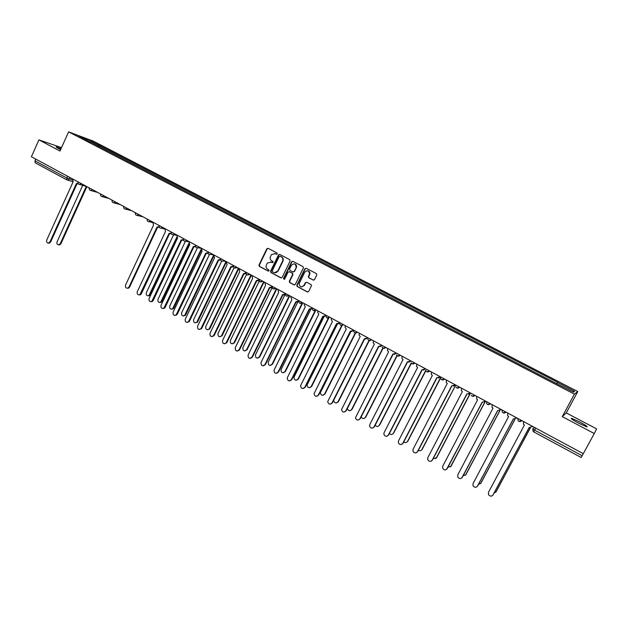 <?xml version="1.0" encoding="UTF-8"?>
<svg xmlns="http://www.w3.org/2000/svg" width="628" height="628" viewBox="0 0 628 628"><rect width="100%" height="100%" fill="white"/><g stroke="black" fill="none" stroke-linecap="round" stroke-linejoin="round"><path stroke-width="0.94" d="M277.254 253.924L276.979 252.982L268.093 248.327L266.822 248.798L258.956 265.04L259.348 266.382L268.18 271.084L269.067 270.762L268.792 269.82L267.646 269.208C266.115 268.18 265.691 266.743 266.382 264.906L267.34 263.046L271.115 262.072L273.109 262.441L272.882 261.413L271.728 260.808C270.197 259.772 269.773 258.336 270.464 256.499L271.461 254.583L275.205 253.649L276.359 254.254L277.254 253.924M579.675 421.922L571.606 418.287C570.224 418.248 572.587 419.889 578.678 423.217L586.795 426.867C588.146 426.891 585.767 425.242 579.675 421.922M61.057 148.679L56.371 146.905C55.562 146.795 56.363 147.392 58.789 148.695L60.626 149.629M313.199 280.096L314.51 279.633L316.802 274.993L316.386 273.62L306.213 268.289L304.902 268.76L296.761 285.371L297.232 286.564L307.351 291.957L308.662 291.502L311.512 285.599L311.001 284.539L306.652 282.239L305.341 282.702L303.983 285.465C301.267 287.789 299.674 287.145 299.211 283.534L304.721 272.207C307.304 269.883 308.913 270.448 309.565 273.894L308.34 276.697L308.843 277.804L313.615 280.198M574.416 394.117L562.288 416.631L594.276 433.548L583.294 453.691L31.4 156.772L38.92 139.887L59.998 151.034L68.601 131.864L574.416 394.117L577.76 391.566L93.258 141.104L68.601 131.864M290.144 261.02L289.736 259.662L279.774 254.45L278.557 254.795L270.558 271.218L270.958 272.568L280.865 277.843L282.145 277.388L290.144 261.02M292.923 261.334L302.994 266.61L303.473 267.779L295.333 284.406L294.037 284.861L289.744 282.576L289.296 281.305L292.632 274.467L292.185 273.211L289.343 271.704L288.048 272.167L284.672 279.075L283.479 278.463L291.627 261.798L292.923 261.334M594.276 433.548L596.6 428.893L566.252 412.91L577.76 391.566M583.271 453.675L581.175 457.506L533.776 431.915L534.624 430.125L582.148 455.74M66.835 179.867L35.176 162.793L34.995 160.854L66.796 177.991L72.181 179.914M35.765 159.119L34.995 160.854M61.528 147.627L38.92 139.887M90.487 142.163L78.453 135.758L86.719 138.851L98.596 144.997L97.544 145.814M556.769 383.496L557.617 382.319L98.596 144.997M557.421 382.405L574.628 391.315L573.466 392.147L555.749 383.174L90.471 141.983M562.288 416.631L566.252 412.91M99.153 146.654L99.719 145.413M86.719 138.851L86.546 139.95M572.877 391.841L574.628 391.315M276.681 254.324L274.766 253.461M270.597 261.86L272.262 262.677M268.085 248.327L267.183 248.892L259.325 265.118L259.717 266.46L268.533 271.155M279.75 254.434L278.84 254.999L270.919 271.288L271.32 272.638L281.297 277.945M280.08 256.2L279.177 256.53L272.214 270.849L272.489 271.791L273.706 272.434C275.347 273.117 276.689 272.67 277.733 271.108L282.576 261.17C283.275 259.317 282.851 257.873 281.297 256.844L280.143 256.216M274.664 272.74L277.804 270.966M280.433 256.287L281.65 256.93C283.197 257.959 283.628 259.403 282.93 261.248L278.157 271.037M289.28 271.673L292.53 273.282L292.978 274.538L289.649 281.368L290.089 282.639L294.477 284.971M292.884 261.311L291.973 261.884L283.84 278.51L284.131 279.468M295.976 267.661L296.094 267.379C295.827 263.634 294.265 262.928 291.423 265.275L289.539 269.122L289.963 270.433L292.813 271.932L294.108 271.469L296.44 267.45C296.856 265.589 296.212 264.388 294.493 263.862M293.221 272.042L294.108 271.469M296.314 267.74L294.454 271.547M307.791 270.786C309.345 271.202 310.051 272.262 309.894 273.965L308.67 276.76L309.172 277.866L313.521 280.159M301.393 286.965L303.983 285.465M306.558 282.2L305.679 282.765L304.321 285.528M306.158 268.266L305.232 268.831L297.099 285.426L297.57 286.627L307.806 292.059M82.731 185.354L57.054 241.89C56.606 243.782 57.219 244.763 58.891 244.841L60.225 243.695L86.287 186.375M86.892 186.626L60.877 243.813L59.542 244.959L58.624 244.873M72.526 178.894L73.131 181.767L46.747 240.053C46.291 241.984 46.912 242.981 48.599 243.06L49.957 241.89L76.404 183.533L78.076 183.447M78.343 183.847L77.833 183.941M77.048 183.745L50.64 242.008L49.282 243.177L48.348 243.091M173.626 234.66L146.34 292.703C145.939 295.074 146.795 296.039 148.915 295.6L176.751 237.321M177.143 237.792L150.335 294.713L149.495 295.655L148.122 295.851M185.425 241.246L157.989 299.336C157.612 301.793 158.507 302.743 160.69 302.194L188.777 243.523M189.091 244.111L162.016 301.361L161.255 302.241L159.81 302.5M197.333 247.903L169.756 306.032C169.403 308.576 170.345 309.51 172.59 308.843L200.984 249.646M201.188 250.423L173.807 308.065L173.14 308.882L171.609 309.219M209.407 254.544L181.641 312.799C181.311 315.437 182.301 316.355 184.608 315.539L213.716 254.976M213.465 256.695L185.707 314.84L183.533 316.002M224.047 260.416L223.505 261.02L221.653 261.177L193.644 319.628C193.353 322.376 194.39 323.263 196.752 322.297L226.017 261.554M225.962 262.81L197.734 321.685L195.575 322.855M234.001 267.826L205.764 326.529C205.521 329.386 206.596 330.242 209.014 329.103L238.428 268.227M238.868 268.423L209.885 328.601L207.742 329.771M246.537 274.46L218.01 333.499C217.814 336.467 218.944 337.291 221.394 335.972L250.964 274.97M251.388 275.166L222.147 335.58L220.028 336.757M259.254 281.061L230.382 340.541C230.241 343.626 231.41 344.411 233.899 342.888L263.627 281.784M264.035 281.972L234.542 342.629L232.446 343.822M272.175 287.569L242.871 347.653C242.801 350.856 244.017 351.594 246.521 349.867L276.414 288.668M276.807 288.849L247.063 349.757L244.991 350.95M284.955 294.713L255.486 354.836C255.478 358.125 256.726 358.839 259.238 356.963L288.935 296.44M289.375 296.502L259.702 356.947L257.668 358.148M297.79 302.068L268.164 362.262C268.321 365.465 269.608 366.124 272.026 364.24L301.95 303.56M302.366 303.614L272.481 364.216L270.487 365.425M310.829 309.376L280.983 369.766C281.305 372.875 282.631 373.479 284.947 371.595L315.083 310.766M315.491 310.805L285.387 371.564L283.432 372.773M324.04 316.685L293.951 377.349C294.43 380.356 295.78 380.913 298.002 379.029L328.326 318.113M328.75 318.09L298.426 378.982L296.518 380.199M337.401 324.04L307.068 385.011C307.681 387.908 309.055 388.41 311.19 386.534L341.671 325.61M342.079 325.571L311.606 386.479L309.745 387.696M152.879 222.124L153.53 225.107L125.561 285.057C125.137 287.389 125.969 288.378 128.057 288.024L128.999 287.02L157.047 227.006L159.088 226.739M159.245 227.195L157.824 227.25M157.589 227.218L129.603 287.09L128.662 288.095L127.343 288.228M164.819 228.553L165.478 231.551L137.265 291.737C136.857 294.147 137.728 295.129 139.879 294.681L169.026 233.459L171.13 233.161M171.279 233.624L169.811 233.71M169.56 233.679L141.339 293.778L140.476 294.744L139.078 294.932M176.876 235.037L177.551 238.059L149.087 298.488C148.703 300.985 149.613 301.95 151.827 301.393L181.131 239.99L183.305 239.637M183.431 240.124L181.932 240.241M181.649 240.202L153.185 300.545L152.416 301.448L150.94 301.707M189.059 241.592L189.734 244.63L161.035 305.302C160.666 307.893 161.624 308.85 163.908 308.16L193.353 246.576L195.598 246.176M195.708 246.678L194.17 246.835M193.856 246.788L165.148 307.375L164.481 308.207L162.919 308.544M201.36 248.209L202.051 251.263L173.093 312.195C172.763 314.879 173.76 315.813 176.107 314.981L205.709 253.233L208.033 252.762M208.119 253.296L206.534 253.492M206.188 253.445L177.237 314.275L175.016 315.452M213.795 254.897L214.493 257.975L185.276 319.15C184.977 321.944 186.029 322.847 188.431 321.866L218.183 259.961L220.593 259.411M220.656 259.984L219.031 260.228M218.654 260.165L189.444 321.246L187.246 322.431M226.347 261.656L227.053 264.749L197.584 326.175C197.333 329.08 198.432 329.959 200.882 328.797L230.79 266.759L233.286 266.107M233.326 266.735L231.654 267.026M231.245 266.963L201.776 328.279L199.594 329.48M239.04 268.478L239.755 271.594L210.019 333.272C209.823 336.302 210.969 337.142 213.457 335.792L243.523 273.627L246.145 272.811M246.129 273.541L244.402 273.894M243.962 273.824L214.234 335.391L212.076 336.6M251.859 275.378L252.582 278.51L222.587 340.447C222.445 343.594 223.639 344.395 226.159 342.841L256.389 280.559L259.105 279.727M259.066 280.418L257.299 280.834M256.813 280.755L226.826 342.582L224.691 343.791M264.812 282.349L265.542 285.497L235.28 347.692C235.202 350.966 236.442 351.719 238.985 349.961L269.396 287.569L272.207 286.753M272.152 287.357L270.323 287.852M269.805 287.757L239.488 349.953L237.439 351.06M277.898 289.39L278.644 292.554L248.099 355.024C248.084 358.376 249.355 359.098 251.906 357.191L282.529 294.65L285.442 293.849M285.379 294.351L283.487 294.94M282.922 294.838L252.393 357.175L250.321 358.4M291.125 296.502L290.85 297.107L291.879 299.689L260.981 362.591C261.146 365.857 262.449 366.532 264.906 364.609L295.812 301.809L298.818 301.016M298.747 301.401L296.801 302.099M296.188 301.99L265.377 364.585L263.344 365.818M304.494 303.701L304.14 304.549L305.255 306.904L274.012 370.245C274.342 373.409 275.684 374.037 278.047 372.114L309.227 309.047L312.328 308.254M312.289 308.489L310.256 309.337M309.588 309.219L278.502 372.074L276.508 373.307M318.004 310.962L317.603 312.061L318.781 314.196L287.2 377.978C287.679 381.039 289.053 381.612 291.321 379.689L322.792 316.355L325.987 315.57L323.852 316.653M323.13 316.528L291.761 379.65L289.814 380.882M331.663 318.31L331.246 319.644L332.44 321.56L300.537 385.796C301.157 388.748 302.563 389.266 304.737 387.35L336.498 323.75L339.709 322.949L337.605 324.048M336.82 323.907L305.161 387.295L303.269 388.528M350.911 331.458L320.335 392.743C321.073 395.53 322.47 395.993 324.519 394.125L355.213 333.076M355.558 333.13L324.919 394.062L323.122 395.271M345.463 325.736L345.047 327.274L346.256 329.009L314.031 393.685C314.785 396.527 316.206 396.998 318.294 395.091L350.353 331.215L353.58 330.414L351.507 331.521M350.659 331.372L318.702 395.028L316.873 396.26M353.399 330.006L353.211 330.399M333.821 400.012L333.751 400.546C334.598 403.231 336.011 403.647 337.99 401.787L368.934 340.549M369.233 340.651L338.374 401.716L336.639 402.925M359.412 333.24L359.02 334.967L360.213 336.529L327.683 401.653C328.546 404.385 329.983 404.809 332 402.917L364.358 338.767L367.6 337.958L365.575 339.073M364.648 338.916L332.393 402.838L330.626 404.071M367.443 337.558L367.247 337.95M347.331 408.569C348.359 411.034 349.78 411.356 351.601 409.535L382.837 348.03M383.088 348.187L351.97 409.456L350.306 410.649M373.519 340.831L373.158 342.723L374.327 344.144L341.491 409.692C342.456 412.321 343.909 412.698 345.847 410.822L378.519 346.397L381.769 345.588L379.799 346.711M378.786 346.538L346.232 410.736L344.536 411.96M381.628 345.196L381.431 345.588M361.147 416.898C362.411 418.931 363.808 419.088 365.363 417.369L396.935 355.503M397.139 355.707L365.708 417.275L364.13 418.46M387.774 348.501L387.445 350.542L388.599 351.829L355.456 417.808C356.516 420.344 357.976 420.681 359.852 418.821L392.83 354.114L396.095 353.297L394.18 354.428M393.081 354.247L360.221 418.719L358.604 419.928M395.978 352.912L395.773 353.305M375.175 425.195C376.557 426.875 377.923 426.907 379.265 425.282L411.238 362.953M411.395 363.204L379.602 425.18L378.111 426.341M402.187 356.257L401.904 358.431L403.019 359.609L369.821 424.512L369.586 426.012C370.716 428.445 372.192 428.743 374.013 426.899L407.305 361.916L410.586 361.092L408.742 362.223M407.541 362.042L374.359 426.797L372.836 427.982M410.484 360.715L410.28 361.108M389.391 433.508C390.836 434.882 392.139 434.804 393.316 433.281L425.768 370.347M425.87 370.653L393.638 433.163L392.241 434.301M416.764 364.099L416.521 366.383L417.604 367.474L384.085 432.653L383.865 434.286C385.074 436.633 386.558 436.9 388.324 435.071L421.938 369.806L425.227 368.974L423.468 370.104M422.149 369.923L388.654 434.953L387.233 436.115M425.148 368.605L424.944 369.005M403.796 441.861C405.248 442.952 406.489 442.787 407.525 441.366L440.62 377.507M440.605 378.001L407.823 441.241L406.544 442.34M431.499 372.027L431.295 374.414L432.354 375.418L398.505 440.887L398.317 442.638C399.581 444.914 401.072 445.142 402.791 443.337L436.735 377.781L440.04 376.941L438.375 378.064M436.923 377.883L403.105 443.203L401.794 444.334M439.977 376.588L439.773 376.981M418.389 450.26C419.81 451.092 420.972 450.849 421.883 449.538L455.645 385.097M455.669 385.113L422.173 449.397L421.003 450.464M446.398 380.042L446.241 382.523L447.262 383.465L413.091 449.216L412.926 451.085C414.245 453.275 415.744 453.479 417.424 451.689L451.697 385.851L455.017 384.995L453.471 386.11M451.87 385.945L417.714 451.548L416.521 452.623M454.97 384.658L454.766 385.05M433.163 458.707L436.405 457.804L470.341 393.002L471.024 393.285M470.49 393.089L436.672 457.655L435.628 458.652M461.462 388.143L461.345 390.71L462.341 391.589L427.841 457.631L427.699 459.61C429.073 461.737 430.58 461.91 432.213 460.136L466.824 394.007L470.16 393.152L468.747 394.235M466.981 394.086L432.496 459.979L431.428 461.007M470.137 392.814L469.932 393.214M448.117 467.208L451.085 466.157L484.855 402.006M485.318 401.449L450.425 466.926M476.707 396.346L476.628 398.984L477.594 399.808L442.748 466.149L442.646 468.221C444.059 470.286 445.566 470.435 447.175 468.676L482.123 402.258L485.609 401.135M482.257 402.328L446.508 469.461M485.475 401.064L485.263 401.465M463.276 475.757L465.921 474.603L499.7 410.791M499.888 410.696L465.387 475.27M492.116 404.636L492.077 407.344L493.019 408.129L457.828 474.752L457.757 476.919C459.209 478.929 460.724 479.062 462.302 477.311L497.604 410.594L501.097 409.472M497.714 410.657L461.761 477.994M500.987 409.409L500.775 409.817M478.622 484.361L480.93 483.144L514.866 419.378M514.991 419.355L480.514 483.693M507.707 413.028L507.699 415.791L508.617 416.537L473.08 483.466L473.041 485.711C474.533 487.673 476.055 487.783 477.61 486.048L513.257 419.033L516.765 417.903M513.351 419.088L477.194 486.614M516.679 417.856L516.467 418.256M494.181 493.004L496.104 491.779L530.26 427.943M530.346 427.943L495.814 492.195M523.477 421.506L523.501 424.34L524.404 425.046L488.498 492.266L488.498 494.605C490.021 496.513 491.551 496.607 493.082 494.888L529.09 427.574L532.623 426.428M529.161 427.613L492.792 495.304M532.552 426.388L532.332 426.797M534.538 427.456L532.795 428.838L534.624 430.125L535.715 428.092M69.944 177.512L69.245 179.059L67.706 180.15L66.929 179.93L66.796 177.991L67.588 176.24M78.021 181.853L79.968 182.897M81.098 183.509L79.646 184.467L78.963 184.294M92.379 189.578L90.95 190.527C89.49 190.26 88.941 189.397 89.294 187.921L91.248 188.973M103.761 195.701L102.364 196.65C100.873 196.415 100.307 195.543 100.668 194.036L102.639 195.096M115.254 201.886L113.896 202.836C112.365 202.624 111.784 201.753 112.145 200.214L114.139 201.29M126.864 208.135L125.553 209.077C123.983 208.904 123.371 208.033 123.74 206.447L125.757 207.538M138.592 214.438L137.336 215.373C135.711 215.255 135.083 214.376 135.444 212.751L137.493 213.85M147.282 219.117L149.346 220.224M159.229 225.546L161.31 226.669M171.303 232.038L173.407 233.169M183.494 238.601L185.621 239.739M195.81 245.226L197.953 246.38M208.253 251.922L210.419 253.084M220.821 258.681L223.011 259.859M233.522 265.518L235.736 266.704M246.357 272.419L248.594 273.62M259.325 279.397L261.586 280.614M272.434 286.447L274.711 287.671M285.677 293.574L287.985 294.815M299.054 300.773L301.393 302.029M312.587 308.05L314.942 309.314M326.254 315.405L328.64 316.685M340.078 322.839L342.488 324.134M354.043 330.352L356.484 331.663M368.165 337.95L370.63 339.277M382.444 345.636L384.933 346.97M396.88 353.399L399.4 354.757M411.481 361.257L414.025 362.623M426.239 369.193L428.806 370.575M441.162 377.224L443.76 378.621M456.25 385.341L458.887 386.762M471.518 393.552L474.179 394.988M486.959 401.865L489.652 403.309M502.573 410.265L505.297 411.725M518.367 418.758L521.122 420.242M97.685 192.435L90.22 190.363M108.887 198.464L101.579 196.486M120.199 204.547L113.056 202.663M131.605 210.678L124.642 208.912M143.106 216.872L136.347 215.216M150.43 220.813L149.236 221.731L148.169 221.59M162.393 227.25L161.278 228.145L160.109 228.019M174.474 233.749L173.446 234.621L172.166 234.519M186.681 240.312L185.747 241.144L184.349 241.081M199.005 246.945L198.189 247.722L196.658 247.715M211.463 253.649L210.78 254.356L209.093 254.411M236.756 267.253L234.338 268.015M249.606 274.169L247.165 274.923M262.583 281.148L260.118 281.909M272.324 286.392C272.309 289.108 273.431 289.712 275.7 288.205L273.211 288.959M288.959 295.341L286.439 296.094M298.842 300.922C299.03 303.52 300.192 304.054 302.335 302.531L299.807 303.293M315.892 309.832L313.325 310.577M329.582 317.195L326.984 317.941M343.414 324.637L340.792 325.375M357.395 332.157L354.749 332.895M371.533 339.764L368.856 340.502M385.828 347.449L383.119 348.187M400.272 355.228L397.54 355.95M414.88 363.086L412.117 363.808M429.654 371.03L426.859 371.752M444.593 379.069L441.767 379.791M459.704 387.193L456.846 387.908L455.983 387.091C457.121 388.457 458.33 388.473 459.602 387.146M474.98 395.42L472.091 396.127L471.259 395.365C472.421 396.684 473.63 396.684 474.878 395.365M490.429 403.733L487.516 404.44L486.708 403.725L486.465 401.598M506.066 412.141L503.114 412.839L502.337 412.172L502.055 409.982M521.876 420.65L518.893 421.341L518.139 420.705L517.817 418.468M581.175 457.506L533.776 431.915L533.062 431.295L532.795 428.838M60.877 243.813L60.225 243.695M49.957 241.89L50.64 242.008M150.335 294.713L149.762 294.658M162.016 301.361L161.451 301.307M173.807 308.065L173.25 308.026M185.707 314.84L185.166 314.809M197.734 321.685L197.208 321.662M209.885 328.601L209.367 328.577M222.147 335.58L221.645 335.564M234.542 342.629L234.048 342.629M247.063 349.757L246.576 349.757M259.702 356.947L259.238 356.963M272.481 364.216L272.026 364.24M285.387 371.564L284.947 371.595M298.426 378.982L298.002 379.029M311.606 386.479L311.19 386.534M128.999 287.02L129.603 287.09M140.743 293.723L141.339 293.778M152.596 300.49L153.185 300.545M164.575 307.327L165.148 307.375M176.672 314.236L177.237 314.275M188.895 321.214L189.444 321.246M201.243 328.263L201.776 328.279M213.716 335.383L214.234 335.391M226.316 342.574L226.826 342.582M239.048 349.843L239.543 349.843M251.906 357.191L252.393 357.175M264.906 364.609L265.377 364.585M278.047 372.114L278.502 372.074M291.321 379.689L291.761 379.65M304.737 387.35L305.161 387.295M324.919 394.062L324.519 394.125M318.294 395.091L318.702 395.028M332 402.917L332.393 402.838M571.606 418.287L571.354 418.75M78.037 181.869C77.684 183.305 78.217 184.169 79.646 184.467L86.578 186.461M147.274 219.109C146.913 220.797 147.564 221.668 149.236 221.731L152.659 222.595M159.214 225.538C158.86 227.281 159.543 228.152 161.278 228.145L164.622 228.969M171.279 232.022C170.926 233.836 171.648 234.699 173.446 234.621L176.703 235.398M183.462 238.577C183.125 240.469 183.886 241.325 185.747 241.144L188.918 241.874M195.771 245.203C195.449 247.181 196.258 248.029 198.189 247.722L201.266 248.405M208.206 251.891C207.907 253.979 208.763 254.795 210.78 254.356L213.748 254.984M220.766 258.65C220.506 260.848 221.417 261.641 223.505 261.02L226.19 261.57M233.459 265.479C233.239 267.811 234.213 268.564 236.371 267.732L238.365 268.117M246.278 272.379C246.129 274.852 247.157 275.551 249.379 274.483L250.611 274.711M259.238 279.35C259.168 281.972 260.259 282.616 262.512 281.266L262.944 281.344M285.559 293.512C285.536 296.235 286.666 296.84 288.943 295.333M312.297 308.442C312.681 310.876 313.874 311.331 315.86 309.816M325.916 316.017C326.474 318.294 327.683 318.679 329.543 317.171M339.717 323.656C340.407 325.775 341.624 326.097 343.367 324.605M353.682 331.356C354.475 333.335 355.699 333.594 357.34 332.126M367.804 339.112C368.691 340.965 369.908 341.169 371.47 339.724M382.099 346.931C383.041 348.673 384.265 348.83 385.749 347.41M396.551 354.82C397.548 356.461 398.764 356.578 400.193 355.181M411.159 362.772C412.204 364.326 413.42 364.421 414.802 363.039M425.933 370.803C427.016 372.286 428.225 372.349 429.568 370.983M440.88 378.904C441.986 380.325 443.195 380.364 444.498 379.022M486.708 403.725C487.893 404.997 489.094 404.981 490.327 403.671M502.337 412.172C503.538 413.412 504.739 413.381 505.956 412.078M518.139 420.705C519.356 421.922 520.565 421.883 521.758 420.587M533.062 431.295L533.776 431.915M72.966 181.673L66.929 179.93L35.176 162.793M59.542 244.959L58.891 244.841M48.599 243.06L49.282 243.177M149.495 295.655L148.915 295.6M161.255 302.241L160.69 302.194M173.14 308.882L172.59 308.843M185.15 315.578L184.608 315.539M197.278 322.329L196.752 322.297M209.532 329.127L209.014 329.103M221.904 335.98L221.394 335.972M234.393 342.896L233.899 342.888M247 349.867L246.521 349.867M158.295 227.195L158.868 227.336M128.057 288.024L128.662 288.095M170.384 233.632L170.949 233.773M139.879 294.681L140.476 294.744M182.607 240.124L183.156 240.257M151.827 301.393L152.416 301.448M194.963 246.671L195.504 246.788M163.908 308.16L164.481 308.207M207.46 253.265L207.994 253.374M176.107 314.981L176.664 315.021M220.098 259.906L220.616 260.008M188.431 321.866L188.981 321.889M232.878 266.586L233.31 266.672M200.882 328.797L201.423 328.821M213.457 335.792L213.983 335.807M226.159 342.841L226.677 342.849M238.985 349.961L239.488 349.953"/></g></svg>
